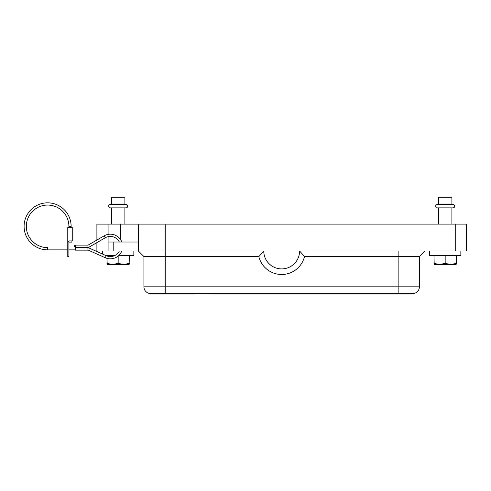 <?xml version="1.0" encoding="UTF-8"?>
<svg xmlns="http://www.w3.org/2000/svg" width="491" height="491" viewBox="0 0 491 491"><rect width="100%" height="100%" fill="white"/><g stroke="black" fill="none" stroke-linecap="round" stroke-linejoin="round"><path stroke-width="0.74" d="M110.328 204.514A1.682 1.682 0 0 0 108.646 206.189A1.682 1.682 0 0 0 110.328 207.871L126.009 207.871A1.682 1.682 0 0 0 127.685 206.189A1.682 1.682 0 0 0 126.009 204.514L110.328 204.514L111.451 204.514L111.451 197.235L124.886 197.235L124.886 204.514L126.009 204.514M437.334 204.514A1.682 1.682 0 0 0 435.652 206.189A1.682 1.682 0 0 0 437.334 207.871L453.009 207.871A1.682 1.682 0 0 0 454.691 206.189A1.682 1.682 0 0 0 453.009 204.514L437.334 204.514L438.451 204.514L438.451 197.235L451.892 197.235L451.892 204.514L453.009 204.514M466.45 224.111L138.327 224.111L138.327 250.987L263.753 250.987A17.915 17.915 0 0 0 281.668 268.908A17.915 17.915 0 0 0 299.59 250.987L466.45 250.987L466.45 224.111L466.45 250.987M138.327 224.111L96.893 224.111L96.893 240.044M96.893 242.628L96.893 250.987L138.327 250.987L143.924 256.584L258.831 256.584L263.753 250.987M258.831 256.584A23.519 23.519 0 0 0 304.512 256.584L419.412 256.584L419.412 286.824L165.203 286.824L165.203 293.544L150.645 293.544L412.698 293.544A6.721 6.721 0 0 0 419.412 286.824A6.721 6.721 0 0 1 412.698 293.544M102.49 250.987L102.49 254.043M133.847 250.987L133.847 255.467L118.785 255.467M460.853 250.987L460.853 255.467L429.496 255.467L429.496 250.987M111.451 207.871L111.451 224.111M124.886 207.871L124.886 224.111M438.451 207.871L438.451 224.111M451.892 207.871L451.892 224.111M165.203 224.111L165.203 286.824L143.924 286.824A6.721 6.721 0 0 0 150.645 293.544A6.721 6.721 0 0 1 143.924 286.824A6.721 6.721 0 0 0 150.645 293.544A6.721 6.721 0 0 1 143.924 286.824L143.924 256.584L138.327 250.987M208.878 293.544L223.436 293.544M194.319 293.544L208.878 293.765M138.327 242.026L108.088 242.026L108.088 250.987L108.088 236.68M456.145 264.428L450.769 264.428L456.145 264.428L456.372 263.428L450.769 264.428L434.197 264.428L433.976 255.467M450.769 264.428L445.171 263.428L439.574 264.428L434.197 264.428M439.574 264.428L433.976 263.428M456.372 263.428L456.372 255.467M445.171 263.428L445.171 255.467M129.366 255.467L129.139 264.428L123.769 264.428L118.165 263.428L118.165 256.007M118.165 263.428L112.568 264.428L107.198 264.428L106.97 258.358M129.366 263.428L123.769 264.428L112.568 264.428L106.97 263.428M106.97 256.007L106.97 255.467M129.139 264.428L123.769 264.428M112.568 264.428L107.198 264.428M425.016 250.987L419.412 256.584M105.675 255.467L114.943 255.467M299.59 250.987L304.512 256.584M88.233 247.63L87.932 246.507L88.233 247.63L105.289 237.779L104.172 235.84A12.318 12.318 0 0 1 121.805 242.026M105.289 237.779A10.078 10.078 0 0 1 119.356 242.026M87.932 247.906L87.932 250.146L75.614 250.146L75.614 245.107L87.932 245.107L87.932 247.906L75.614 247.906M87.932 247.347L75.614 247.347M75.614 245.39L74.491 245.39L74.491 246.507M71.134 226.351L68.893 226.351A21.279 21.279 0 0 0 47.615 205.072A21.279 21.279 0 0 0 26.336 226.351A21.279 21.279 0 0 0 47.615 247.63L47.615 249.87A23.519 23.519 0 0 1 24.096 226.351A23.519 23.519 0 0 1 47.615 202.832A23.519 23.519 0 0 1 71.134 226.351L71.134 227.468M68.893 241.529L67.776 240.989L67.776 256.584L68.893 256.584L68.893 240.909L72.251 240.909L72.251 227.468L67.776 227.468L67.776 240.989L67.776 227.468M68.893 242.855L71.134 242.855L71.134 240.909M72.251 227.468L72.251 240.909M87.932 248.747L88.171 247.63L87.932 248.747M119.356 250.987A10.078 10.078 0 0 1 106.209 255.707L105.295 257.75L87.932 249.974M121.805 250.987A12.318 12.318 0 0 1 105.295 257.75M120.405 224.111L120.405 239.424M455.249 224.111L455.249 250.987M108.088 234.397L108.088 224.111M398.14 250.987L398.14 293.544M113.789 250.987L113.789 242.026M68.893 226.351L68.893 227.468M106.209 255.707L88.171 247.63M87.932 245.218L104.172 235.84M75.614 249.87L68.893 249.87M67.776 249.87L47.615 249.87"/></g></svg>
